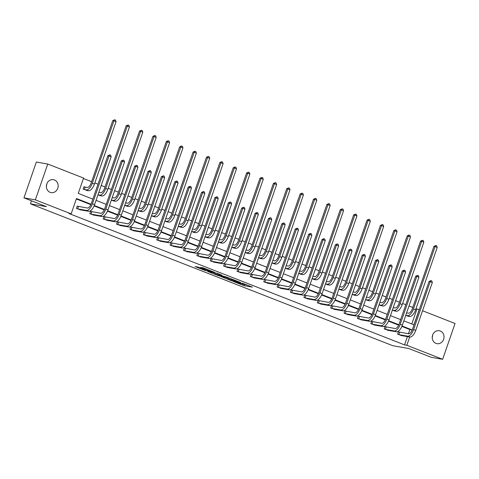 <?xml version="1.0" encoding="UTF-8"?>
<svg xmlns="http://www.w3.org/2000/svg" width="479" height="479" viewBox="0 0 479 479"><rect width="100%" height="100%" fill="white"/><g stroke="black" fill="none" stroke-linecap="round" stroke-linejoin="round"><path stroke-width="0.72" d="M233.74 281.628L244.254 285.712L252.421 287.125L242.069 283.083L244.763 284.52L237.907 282.359L240.955 283.79L239.931 283.67L233.74 281.628M46.768 184.032A6.574 5.874 -80.1 0 1 46.379 186.247M54.42 179.942A6.574 5.874 -80.1 0 1 57.935 187.726A6.574 5.874 -80.1 0 1 51.139 192.618A6.574 5.874 -80.1 0 1 50.127 192.336A6.574 5.874 -80.1 0 1 46.613 184.553A6.574 5.874 -80.1 0 1 53.409 179.661A6.574 5.874 -80.1 0 1 54.42 179.942M432.621 335.09A6.574 5.874 -80.1 0 1 432.232 337.306M440.273 331.001A6.574 5.874 -80.1 0 1 443.788 338.785A6.574 5.874 -80.1 0 1 436.992 343.677A6.574 5.874 -80.1 0 1 435.98 343.389A6.574 5.874 -80.1 0 1 432.465 335.611A6.574 5.874 -80.1 0 1 439.261 330.72A6.574 5.874 -80.1 0 1 440.273 331.001M198.252 267.12L195.097 266.563L205.03 270.455L214.49 272.276L202.761 267.725L200.42 267.498L212.119 271.569L206.521 270.641L198.252 267.12M422.544 310.763L455.05 323.487L442.65 359.304L431.25 357.31L408.815 348.526L392.858 345.736L30.422 203.844L46.385 206.635L23.95 197.857L35.35 199.851L47.75 164.034L83.568 178.056L78.251 193.396L92.848 199.108M442.65 359.304L406.833 345.281L409.701 337M91.052 204.234L76.478 198.528L71.161 213.868L68.886 213.472L404.551 344.88L406.833 345.281M71.161 213.868L35.35 199.851M220.891 276.569L232.507 281.113L240.674 282.526L228.944 277.976L220.891 276.569M218.125 275.581L207.682 271.437L217.143 273.258L221.897 275.174L218.915 274.856L227.681 277.425L219.418 275.988L218.196 275.389M23.95 197.857L36.35 162.04L47.75 164.034M31.476 200.803L30.422 203.844M97.95 194.899L100.871 195.791M124.714 205.377L127.636 206.269M151.478 215.855L154.4 216.748M178.242 226.333L181.164 227.226M205.006 236.812L207.928 237.704M231.77 247.29L234.692 248.182M258.534 257.768L261.456 258.66M285.304 268.24L288.22 269.138M312.069 278.718L314.984 279.616M338.833 289.196L341.749 290.094M365.597 299.674L368.513 300.572M392.361 310.152L395.277 311.051M411.796 323.972L416.958 309.069L416.006 308.692M412.796 307.44L409.012 305.955M405.803 304.698L402.623 303.452M399.414 302.201L395.63 300.716M392.421 299.459L389.241 298.219M386.032 296.962L382.248 295.477M379.039 294.22L375.859 292.98M372.65 291.723L368.866 290.238M365.657 288.981L362.477 287.741M359.268 286.484L355.478 284.999M352.275 283.742L349.095 282.502M345.886 281.245L342.096 279.76M338.887 278.503L335.713 277.263M332.504 276.006L328.714 274.521M325.504 273.264L322.331 272.024M319.122 270.767L315.332 269.282M312.122 268.024L308.949 266.785M305.74 265.528L301.95 264.043M298.74 262.785L295.567 261.546M292.358 260.289L288.568 258.804M285.358 257.546L282.185 256.307M278.976 255.05L275.185 253.565M271.976 252.307L268.803 251.068M265.594 249.81L261.803 248.326M258.594 247.068L255.421 245.829M252.211 244.571L248.421 243.087M245.212 241.829L242.033 240.59M238.829 239.332L235.039 237.847M231.83 236.59L228.651 235.351M225.441 234.093L221.657 232.608M218.448 231.351L215.269 230.112M212.059 228.854L208.275 227.369M205.066 226.112L201.887 224.873M198.677 223.615L194.893 222.13M191.684 220.879L188.504 219.633M185.295 218.376L181.511 216.891M178.302 215.64L175.122 214.394M171.913 213.137L168.129 211.652M164.92 210.401L161.74 209.155M158.531 207.898L154.747 206.413M151.538 205.162L148.358 203.916M145.149 202.659L141.365 201.174M138.156 199.923L134.976 198.677M131.767 197.42L127.983 195.935M124.774 194.684L121.594 193.438M118.385 192.181L114.601 190.696M111.391 189.444L108.212 188.199M105.003 186.942L101.219 185.457M98.009 184.205L94.83 182.96M91.621 181.703L83.412 178.487M405.743 315.392L408.659 316.29M378.979 304.913L381.895 305.812M352.215 294.435L355.131 295.333M325.451 283.957L328.366 284.855M298.686 273.479L301.602 274.377M271.922 263.001L274.838 263.899M245.152 252.529L248.074 253.421M218.388 242.051L221.31 242.943M191.624 231.573L194.546 232.465M164.86 221.094L167.782 221.987M138.096 210.616L141.018 211.508M111.332 200.138L114.253 201.03M84.921 187.049L83.957 186.672L83.118 189.091L87.489 190.552M416.958 309.069L419.335 309.506M411.862 330.755L412.144 329.941L402.049 325.983M398.845 324.732L388.667 320.744M385.457 319.493L375.285 315.505M372.075 314.254L361.902 310.266M358.693 309.015L348.52 305.027M345.311 303.776L335.138 299.788M331.929 298.537L321.756 294.549M318.547 293.298L308.374 289.31M305.165 288.059L294.992 284.071M291.783 282.82L281.61 278.832M278.401 277.581L268.228 273.593M265.019 272.341L254.846 268.354M251.637 267.102L241.464 263.115M238.255 261.863L228.082 257.876M224.873 256.624L214.7 252.637M211.49 251.385L201.318 247.398M198.108 246.146L187.936 242.158M184.726 240.907L174.548 236.919M171.344 235.668L161.166 231.68M157.962 230.429L147.783 226.441M144.58 225.19L134.401 221.202M131.198 219.951L121.019 215.969M117.816 214.712L107.637 210.73M104.434 209.473L94.255 205.491M403.845 320.864L413.922 324.81L419.233 309.464M96.057 200.366L106.23 204.347M109.44 205.605L119.612 209.586M122.822 210.844L132.994 214.826M136.204 216.083L146.376 220.065M149.586 221.322L159.758 225.304M162.968 226.561L173.141 230.543M176.35 231.8L186.523 235.782M189.732 237.039L199.905 241.021M203.114 242.278L213.287 246.26M216.496 247.517L226.669 251.499M229.878 252.756L240.051 256.738M243.26 257.995L253.433 261.977M256.642 263.234L266.815 267.216M270.024 268.474L280.197 272.455M283.406 273.713L293.579 277.694M296.788 278.952L306.961 282.933M310.17 284.191L320.343 288.172M323.553 289.43L333.725 293.411M336.935 294.669L347.107 298.651M350.317 299.908L360.489 303.89M363.699 305.147L373.871 309.129M377.081 310.386L387.254 314.368M390.463 315.625L400.636 319.607M408.407 333.743L409.868 329.54L401.869 326.409M398.66 325.151L388.487 321.169M385.278 319.912L375.105 315.93M371.896 314.673L361.723 310.691M358.514 309.434L348.341 305.452M345.131 304.195L334.959 300.213M331.749 298.956L321.577 294.974M318.367 293.717L308.195 289.735M304.979 288.478L294.813 284.496M291.597 283.239L281.43 279.257M278.215 278L268.048 274.018M264.833 272.761L254.666 268.779M251.451 267.522L241.284 263.54M238.069 262.282L227.902 258.301M224.687 257.043L214.52 253.062M211.305 251.804L201.138 247.823M197.923 246.565L187.756 242.584M184.541 241.326L174.374 237.344M171.159 236.087L160.992 232.105M157.777 230.848L147.61 226.866M144.395 225.609L134.228 221.627M131.012 220.37L120.84 216.388M117.63 215.131L107.458 211.149M104.248 209.892L94.076 205.91M90.866 204.653L76.323 198.965M409.868 329.54L412.144 329.941M404.551 344.88L407.419 336.605M80.783 209.91L76.418 208.449L77.257 206.03L78.221 206.407M94.165 215.149L89.801 213.688L90.639 211.269L91.603 211.646M107.547 220.388L103.183 218.927L104.021 216.508L104.985 216.885M120.93 225.627L116.565 224.166L117.403 221.747L118.367 222.124M134.312 230.866L129.947 229.405L130.785 226.986L131.749 227.363M147.694 236.105L143.329 234.644L144.167 232.225L145.131 232.602M161.076 241.344L156.711 239.883L157.549 237.464L158.513 237.841M174.458 246.583L170.093 245.122L170.931 242.703L171.895 243.081M187.84 251.822L183.475 250.361L184.313 247.942L185.277 248.32M201.222 257.061L196.857 255.6L197.695 253.181L198.659 253.559M214.604 262.3L210.239 260.839L211.077 258.421L212.041 258.798M227.986 267.539L223.621 266.079L224.459 263.66L225.423 264.037M241.368 272.779L237.003 271.318L237.841 268.899L238.805 269.276M254.75 278.018L250.385 276.557L251.224 274.138L252.188 274.515M268.132 283.257L263.767 281.796L264.606 279.377L265.57 279.754M281.514 288.496L277.149 287.035L277.988 284.616L278.952 284.993M294.896 293.735L290.531 292.274L291.37 289.855L292.334 290.232M308.278 298.974L303.914 297.513L304.752 295.094L305.716 295.471M321.66 304.213L317.296 302.752L318.134 300.333L319.098 300.71M335.043 309.452L330.678 307.991L331.516 305.572L332.48 305.949M348.425 314.691L344.06 313.23L344.898 310.811L345.862 311.188M361.807 319.93L357.442 318.469L358.28 316.05L359.244 316.427M375.189 325.169L370.824 323.708L371.662 321.289L372.626 321.666M388.571 330.408L384.206 328.947L385.044 326.528L386.008 326.906M401.953 335.647L397.588 334.186L398.426 331.767L399.39 332.145M241.871 283.778L248.02 285.346M225.519 277.377L228.321 278.473M230.92 280.454L238.973 281.975L233.267 280.017L228.082 279.173L230.92 280.454M228.082 279.173L228.417 278.203L230.591 278.521M215.083 273.293L212.425 272.252M215.131 274.012L221.502 276.102L215.131 274.012L215.466 273.042L214.832 274.006M217.55 273.419L216.999 274.335M215.466 273.042L217.334 273.365M406.605 312.895L408.377 313.206A5.137 2.275 -68.6 0 0 412.335 308.769L433.938 246.38L435.812 245.511L436.674 245.847L437.225 247.421L415.622 309.805A7.706 3.419 111.4 0 1 409.689 316.469L407.617 316.128M437.225 247.421L435.076 246.577L413.473 308.967A7.706 3.419 111.4 0 1 407.539 315.625L405.767 315.32M435.812 245.511L435.076 246.577L433.938 246.38M400.917 335.492L409.82 337.024L407.677 336.186L398.552 334.564M398.39 331.875L408.515 333.761A5.137 2.275 -68.6 0 0 412.473 329.324L429.046 281.454L430.92 280.592L431.783 280.928L432.327 282.496L415.754 330.36A7.706 3.419 111.4 0 1 409.82 337.024M432.327 282.496L430.184 281.658L413.611 329.522A7.706 3.419 111.4 0 1 407.677 336.186M430.92 280.592L430.184 281.658L429.046 281.454M399.642 332.21L398.803 334.629M393.223 307.656L394.995 307.967A5.137 2.275 -68.6 0 0 398.953 303.53L420.556 241.141L422.43 240.272L423.292 240.614L423.843 242.182L402.24 304.566A7.706 3.419 111.4 0 1 396.307 311.23L394.235 310.889M423.843 242.182L421.694 241.344L400.091 303.728A7.706 3.419 111.4 0 1 394.157 310.386L392.385 310.081M422.43 240.272L421.694 241.344L420.556 241.141M379.841 302.417L381.613 302.728A5.137 2.275 -68.6 0 0 385.571 298.291L407.174 235.902L409.048 235.033L409.91 235.375L410.461 236.943L388.852 299.327A7.706 3.419 111.4 0 1 382.925 305.991L380.853 305.65M410.461 236.943L408.312 236.105L386.709 298.489A7.706 3.419 111.4 0 1 380.775 305.147L379.003 304.842M409.048 235.033L408.312 236.105L407.174 235.902M387.535 330.253L396.438 331.785L394.295 330.947L385.17 329.324M385.008 326.636L395.133 328.522A5.137 2.275 -68.6 0 0 399.091 324.085L415.664 276.215L417.538 275.353L418.401 275.688L418.945 277.257L402.372 325.121A7.706 3.419 111.4 0 1 396.438 331.785M418.945 277.257L416.802 276.419L400.228 324.283A7.706 3.419 111.4 0 1 394.295 330.947M417.538 275.353L416.802 276.419L415.664 276.215M386.26 326.971L385.421 329.39M374.153 325.013L383.056 326.546L380.913 325.708L371.788 324.085M371.626 321.397L381.751 323.283A5.137 2.275 -68.6 0 0 385.709 318.846L402.282 270.976L404.156 270.114L405.018 270.449L405.563 272.018L388.99 319.882A7.706 3.419 111.4 0 1 383.056 326.546M405.563 272.018L403.42 271.18L386.846 319.044A7.706 3.419 111.4 0 1 380.913 325.708M404.156 270.114L403.42 271.18L402.282 270.976M372.878 321.732L372.039 324.151M366.459 297.178L368.231 297.489A5.137 2.275 -68.6 0 0 372.189 293.052L393.792 230.662L395.666 229.794L396.528 230.136L397.073 231.704L375.47 294.088A7.706 3.419 111.4 0 1 369.537 300.752L367.471 300.411M397.073 231.704L394.93 230.866L373.327 293.25A7.706 3.419 111.4 0 1 367.393 299.908L365.621 299.603M395.666 229.794L394.93 230.866L393.792 230.662M360.771 319.774L369.674 321.307L367.531 320.469L358.406 318.846M358.244 316.158L368.369 318.044A5.137 2.275 -68.6 0 0 372.327 313.607L388.9 265.737L390.774 264.875L391.636 265.21L392.181 266.779L375.608 314.643A7.706 3.419 111.4 0 1 369.674 321.307M392.181 266.779L390.038 265.941L373.464 313.805A7.706 3.419 111.4 0 1 367.531 320.469M390.774 264.875L390.038 265.941L388.9 265.737M359.495 316.493L358.657 318.912M353.077 291.939L354.849 292.25A5.137 2.275 -68.6 0 0 358.807 287.813L380.41 225.423L382.284 224.555L383.146 224.896L383.691 226.465L362.088 288.849A7.706 3.419 111.4 0 1 356.154 295.513L354.089 295.172M383.691 226.465L381.547 225.627L359.945 288.011A7.706 3.419 111.4 0 1 354.011 294.669L352.239 294.363M382.284 224.555L381.547 225.627L380.41 225.423M347.389 314.535L356.292 316.068L354.149 315.23L345.024 313.607M344.862 310.919L354.987 312.805A5.137 2.275 -68.6 0 0 358.939 308.368L375.518 260.498L377.392 259.636L378.254 259.971L378.799 261.54L362.226 309.404A7.706 3.419 111.4 0 1 356.292 316.068M378.799 261.54L376.656 260.702L360.082 308.566A7.706 3.419 111.4 0 1 354.149 315.23M377.392 259.636L376.656 260.702L375.518 260.498M346.113 311.254L345.275 313.673M339.695 286.699L341.467 287.011A5.137 2.275 -68.6 0 0 345.425 282.574L367.028 220.184L368.902 219.316L369.764 219.657L370.309 221.226L348.706 283.61A7.706 3.419 111.4 0 1 342.772 290.274L340.707 289.933M370.309 221.226L368.165 220.388L346.562 282.772A7.706 3.419 111.4 0 1 340.629 289.43L338.857 289.124M368.902 219.316L368.165 220.388L367.028 220.184M334.007 309.296L342.91 310.829L340.767 309.991L331.642 308.368M331.48 305.68L341.605 307.566A5.137 2.275 -68.6 0 0 345.557 303.129L362.136 255.259L364.01 254.397L364.872 254.732L365.417 256.301L348.844 304.165A7.706 3.419 111.4 0 1 342.91 310.829M365.417 256.301L363.274 255.463L346.7 303.327A7.706 3.419 111.4 0 1 340.767 309.991M364.01 254.397L363.274 255.463L362.136 255.259M332.731 306.015L331.893 308.434M326.313 281.46L328.085 281.772A5.137 2.275 -68.6 0 0 332.043 277.335L353.646 214.945L355.52 214.077L356.382 214.418L356.927 215.987L335.324 278.371A7.706 3.419 111.4 0 1 329.39 285.035L327.325 284.694M356.927 215.987L354.783 215.149L333.18 277.533A7.706 3.419 111.4 0 1 327.247 284.191L325.475 283.885M355.52 214.077L354.783 215.149L353.646 214.945M320.625 304.057L329.528 305.59L327.385 304.752L318.26 303.129M318.098 300.441L328.223 302.327A5.137 2.275 -68.6 0 0 332.175 297.89L348.754 250.02L350.628 249.158L351.484 249.493L352.035 251.062L335.462 298.926A7.706 3.419 111.4 0 1 329.528 305.59M352.035 251.062L349.892 250.224L333.318 298.088A7.706 3.419 111.4 0 1 327.385 304.752M350.628 249.158L349.892 250.224L348.754 250.02M319.349 300.776L318.511 303.195M312.931 276.227L314.703 276.533A5.137 2.275 -68.6 0 0 318.661 272.096L340.264 209.706L342.138 208.838L343 209.179L343.545 210.748L321.942 273.132A7.706 3.419 111.4 0 1 316.008 279.796L313.943 279.455M343.545 210.748L341.401 209.91L319.798 272.294A7.706 3.419 111.4 0 1 313.865 278.952L312.092 278.646M342.138 208.838L341.401 209.91L340.264 209.706M307.243 298.818L316.146 300.351L314.002 299.513L304.878 297.89M304.716 295.202L314.841 297.088A5.137 2.275 -68.6 0 0 318.792 292.651L335.372 244.781L337.246 243.919L338.102 244.254L338.653 245.823L322.08 293.687A7.706 3.419 111.4 0 1 316.146 300.351M338.653 245.823L336.509 244.985L319.936 292.849A7.706 3.419 111.4 0 1 314.002 299.513M337.246 243.919L336.509 244.985L335.372 244.781M305.967 295.537L305.129 297.956M299.549 270.988L301.321 271.294A5.137 2.275 -68.6 0 0 305.279 266.857L326.882 204.467L328.756 203.605L329.618 203.94L330.163 205.509L308.56 267.893A7.706 3.419 111.4 0 1 302.626 274.557L300.561 274.216M330.163 205.509L328.019 204.671L306.416 267.054A7.706 3.419 111.4 0 1 300.483 273.719L298.71 273.407M328.756 203.605L328.019 204.671L326.882 204.467M293.861 293.579L302.764 295.112L300.62 294.274L291.495 292.651M291.334 289.963L301.459 291.849A5.137 2.275 -68.6 0 0 305.41 287.412L321.99 239.542L323.864 238.68L324.72 239.015L325.271 240.584L308.698 288.448A7.706 3.419 111.4 0 1 302.764 295.112M325.271 240.584L323.127 239.745L306.554 287.61A7.706 3.419 111.4 0 1 300.62 294.274M323.864 238.68L323.127 239.745L321.99 239.542M292.585 290.298L291.747 292.717M286.167 265.749L287.939 266.055A5.137 2.275 -68.6 0 0 291.897 261.618L313.5 199.228L315.374 198.366L316.236 198.701L316.781 200.27L295.178 262.654A7.706 3.419 111.4 0 1 289.244 269.318L287.178 268.976M316.781 200.27L314.637 199.432L293.034 261.815A7.706 3.419 111.4 0 1 287.101 268.479L285.328 268.168M315.374 198.366L314.637 199.432L313.5 199.228M272.785 260.51L274.557 260.816A5.137 2.275 -68.6 0 0 278.515 256.379L300.117 193.989L301.992 193.127L302.854 193.462L303.399 195.031L281.796 257.415A7.706 3.419 111.4 0 1 275.862 264.079L273.796 263.737M303.399 195.031L301.255 194.193L279.652 256.576A7.706 3.419 111.4 0 1 273.719 263.24L271.946 262.929M301.992 193.127L301.255 194.193L300.117 193.989M259.402 255.271L261.175 255.576A5.137 2.275 -68.6 0 0 265.132 251.14L286.735 188.75L288.609 187.888L289.472 188.223L290.017 189.792L268.414 252.176A7.706 3.419 111.4 0 1 262.48 258.84L260.414 258.498M290.017 189.792L287.873 188.954L266.27 251.337A7.706 3.419 111.4 0 1 260.337 258.001L258.564 257.69M288.609 187.888L287.873 188.954L286.735 188.75M246.02 250.032L247.793 250.337A5.137 2.275 -68.6 0 0 251.75 245.901L273.353 183.511L275.227 182.649L276.084 182.984L276.634 184.553L255.032 246.936A7.706 3.419 111.4 0 1 249.098 253.601L247.032 253.259M276.634 184.553L274.491 183.714L252.888 246.098A7.706 3.419 111.4 0 1 246.954 252.762L245.182 252.451M275.227 182.649L274.491 183.714L273.353 183.511M232.638 244.793L234.411 245.098A5.137 2.275 -68.6 0 0 238.368 240.662L259.971 178.272L261.845 177.41L262.702 177.745L263.252 179.314L241.65 241.697A7.706 3.419 111.4 0 1 235.716 248.362L233.65 248.02M263.252 179.314L261.109 178.475L239.506 240.859A7.706 3.419 111.4 0 1 233.572 247.523L231.8 247.212M261.845 177.41L261.109 178.475L259.971 178.272M219.256 239.554L221.029 239.859A5.137 2.275 -68.6 0 0 224.986 235.423L246.589 173.033L248.463 172.171L249.319 172.506L249.87 174.075L228.267 236.458A7.706 3.419 111.4 0 1 222.334 243.122L220.268 242.781M249.87 174.075L247.727 173.236L226.124 235.62A7.706 3.419 111.4 0 1 220.19 242.284L218.418 241.973M248.463 172.171L247.727 173.236L246.589 173.033M205.874 234.315L207.647 234.62A5.137 2.275 -68.6 0 0 211.604 230.183L233.207 167.794L235.081 166.931L235.937 167.267L236.488 168.836L214.885 231.219A7.706 3.419 111.4 0 1 208.952 237.883L206.886 237.542M236.488 168.836L234.345 167.997L212.742 230.381A7.706 3.419 111.4 0 1 206.808 237.045L205.036 236.734M235.081 166.931L234.345 167.997L233.207 167.794M192.492 229.076L194.264 229.381A5.137 2.275 -68.6 0 0 198.222 224.944L219.825 162.555L221.699 161.692L222.555 162.028L223.106 163.596L201.503 225.98A7.706 3.419 111.4 0 1 195.57 232.644L193.504 232.303M223.106 163.596L220.963 162.758L199.36 225.142A7.706 3.419 111.4 0 1 193.426 231.806L191.654 231.495M221.699 161.692L220.963 162.758L219.825 162.555M179.11 223.837L180.882 224.142A5.137 2.275 -68.6 0 0 184.84 219.705L206.443 157.316L208.317 156.453L209.173 156.789L209.724 158.357L188.121 220.741A7.706 3.419 111.4 0 1 182.188 227.405L180.122 227.064M209.724 158.357L207.581 157.519L185.978 219.903A7.706 3.419 111.4 0 1 180.044 226.567L178.272 226.256M208.317 156.453L207.581 157.519L206.443 157.316M165.728 218.598L167.5 218.903A5.137 2.275 -68.6 0 0 171.458 214.466L193.061 152.077L194.935 151.214L195.791 151.55L196.342 153.118L174.739 215.502A7.706 3.419 111.4 0 1 168.806 222.166L166.74 221.825M196.342 153.118L194.199 152.28L172.596 214.664A7.706 3.419 111.4 0 1 166.662 221.328L164.89 221.017M194.935 151.214L194.199 152.28L193.061 152.077M280.478 288.34L289.382 289.873L287.238 289.035L278.113 287.412M277.952 284.724L288.077 286.61A5.137 2.275 -68.6 0 0 292.028 282.173L308.608 234.303L310.482 233.441L311.338 233.776L311.889 235.345L295.315 283.209A7.706 3.419 111.4 0 1 289.382 289.873M311.889 235.345L309.745 234.506L293.172 282.37A7.706 3.419 111.4 0 1 287.238 289.035M310.482 233.441L309.745 234.506L308.608 234.303M279.203 285.059L278.365 287.478M267.096 283.101L276 284.634L273.856 283.796L264.731 282.173M264.57 279.485L274.695 281.371A5.137 2.275 -68.6 0 0 278.646 276.934L295.226 229.064L297.1 228.202L297.956 228.537L298.507 230.106L281.933 277.97A7.706 3.419 111.4 0 1 276 284.634M298.507 230.106L296.363 229.267L279.79 277.131A7.706 3.419 111.4 0 1 273.856 283.796M297.1 228.202L296.363 229.267L295.226 229.064M265.821 279.82L264.983 282.239M253.714 277.862L262.618 279.395L260.474 278.556L251.349 276.934M251.188 274.245L261.312 276.132A5.137 2.275 -68.6 0 0 265.264 271.695L281.844 223.825L283.718 222.963L284.574 223.298L285.125 224.867L268.551 272.731A7.706 3.419 111.4 0 1 262.618 279.395M285.125 224.867L282.981 224.028L266.408 271.892A7.706 3.419 111.4 0 1 260.474 278.556M283.718 222.963L282.981 224.028L281.844 223.825M252.439 274.581L251.601 277M240.332 272.623L249.236 274.156L247.092 273.317L237.967 271.695M237.806 269.006L247.93 270.898A5.137 2.275 -68.6 0 0 251.882 266.456L268.462 218.586L270.336 217.723L271.192 218.059L271.743 219.627L255.169 267.492A7.706 3.419 111.4 0 1 249.236 274.156M271.743 219.627L269.599 218.789L253.026 266.653A7.706 3.419 111.4 0 1 247.092 273.317M270.336 217.723L269.599 218.789L268.462 218.586M239.057 269.342L238.219 271.761M226.95 267.384L235.854 268.917L233.71 268.078L224.585 266.456M224.423 263.767L234.548 265.659A5.137 2.275 -68.6 0 0 238.5 261.217L255.079 213.347L256.954 212.484L257.81 212.82L258.361 214.388L241.787 262.252A7.706 3.419 111.4 0 1 235.854 268.917M258.361 214.388L256.217 213.55L239.644 261.414A7.706 3.419 111.4 0 1 233.71 268.078M256.954 212.484L256.217 213.55L255.079 213.347M225.675 264.103L224.837 266.528M213.568 262.145L222.472 263.678L220.328 262.839L211.203 261.217M211.041 258.528L221.166 260.42A5.137 2.275 -68.6 0 0 225.118 255.978L241.697 208.108L243.572 207.245L244.428 207.581L244.979 209.149L228.405 257.013A7.706 3.419 111.4 0 1 222.472 263.678M244.979 209.149L242.835 208.311L226.262 256.175A7.706 3.419 111.4 0 1 220.328 262.839M243.572 207.245L242.835 208.311L241.697 208.108M212.293 258.864L211.455 261.289M200.186 256.906L209.089 258.438L206.946 257.6L197.821 255.978M197.659 253.289L207.784 255.181A5.137 2.275 -68.6 0 0 211.736 250.739L228.315 202.868L230.189 202.006L231.046 202.342L231.597 203.91L215.023 251.774A7.706 3.419 111.4 0 1 209.089 258.438M231.597 203.91L229.453 203.072L212.88 250.936A7.706 3.419 111.4 0 1 206.946 257.6M230.189 202.006L229.453 203.072L228.315 202.868M198.911 253.625L198.072 256.049M186.798 251.667L195.707 253.199L193.564 252.361L184.439 250.739M184.277 248.05L194.402 249.942A5.137 2.275 -68.6 0 0 198.354 245.499L214.927 197.629L216.807 196.767L217.664 197.103L218.214 198.671L201.641 246.535A7.706 3.419 111.4 0 1 195.707 253.199M218.214 198.671L216.071 197.833L199.498 245.697A7.706 3.419 111.4 0 1 193.564 252.361M216.807 196.767L216.071 197.833L214.927 197.629M185.529 248.385L184.69 250.81M173.416 246.428L182.325 247.96L180.182 247.122L171.057 245.499M170.895 242.811L181.02 244.703A5.137 2.275 -68.6 0 0 184.972 240.26L201.545 192.396L203.425 191.528L204.282 191.863L204.832 193.432L188.259 241.296A7.706 3.419 111.4 0 1 182.325 247.96M204.832 193.432L202.689 192.594L186.115 240.458A7.706 3.419 111.4 0 1 180.182 247.122M203.425 191.528L202.689 192.594L201.545 192.396M172.147 243.146L171.308 245.571M160.034 241.188L168.943 242.721L166.8 241.883L157.675 240.26M157.513 237.572L167.638 239.464A5.137 2.275 -68.6 0 0 171.59 235.021L188.163 187.157L190.043 186.289L190.899 186.624L191.45 188.193L174.877 236.057A7.706 3.419 111.4 0 1 168.943 242.721M191.45 188.193L189.307 187.355L172.733 235.219A7.706 3.419 111.4 0 1 166.8 241.883M190.043 186.289L189.307 187.355L188.163 187.157M158.765 237.907L157.926 240.332M152.346 213.359L154.118 213.664A5.137 2.275 -68.6 0 0 158.076 209.227L179.679 146.837L181.553 145.975L182.409 146.311L182.96 147.879L161.357 210.263A7.706 3.419 111.4 0 1 155.424 216.927L153.358 216.586M182.96 147.879L180.817 147.041L159.214 209.425A7.706 3.419 111.4 0 1 153.28 216.089L151.508 215.778M181.553 145.975L180.817 147.041L179.679 146.837M146.652 235.949L155.561 237.482L153.418 236.644L144.293 235.021M144.131 232.333L154.25 234.225A5.137 2.275 -68.6 0 0 158.208 229.782L174.781 181.918L176.661 181.05L177.517 181.385L178.068 182.954L161.495 230.818A7.706 3.419 111.4 0 1 155.561 237.482M178.068 182.954L175.925 182.116L159.351 229.98A7.706 3.419 111.4 0 1 153.418 236.644M176.661 181.05L175.925 182.116L174.781 181.918M145.382 232.668L144.544 235.093M138.964 208.12L140.736 208.425A5.137 2.275 -68.6 0 0 144.694 203.988L166.297 141.598L168.171 140.736L169.027 141.071L169.578 142.64L147.975 205.024A7.706 3.419 111.4 0 1 142.041 211.688L139.976 211.347M169.578 142.64L167.434 141.802L145.832 204.186A7.706 3.419 111.4 0 1 139.898 210.85L138.126 210.538M168.171 140.736L167.434 141.802L166.297 141.598M133.27 230.71L142.179 232.243L140.036 231.405L130.911 229.782M130.749 227.094L140.868 228.986A5.137 2.275 -68.6 0 0 144.826 224.543L161.399 176.679L163.279 175.811L164.135 176.146L164.686 177.715L148.113 225.579A7.706 3.419 111.4 0 1 142.179 232.243M164.686 177.715L162.543 176.877L145.963 224.741A7.706 3.419 111.4 0 1 140.036 231.405M163.279 175.811L162.543 176.877L161.399 176.679M132 227.429L131.162 229.854M125.582 202.88L127.354 203.186A5.137 2.275 -68.6 0 0 131.306 198.749L152.915 136.359L154.789 135.497L155.645 135.832L156.196 137.401L134.593 199.785A7.706 3.419 111.4 0 1 128.659 206.449L126.594 206.108M156.196 137.401L154.052 136.563L132.449 198.947A7.706 3.419 111.4 0 1 126.516 205.611L124.744 205.299M154.789 135.497L154.052 136.563L152.915 136.359M119.888 225.471L128.797 227.004L126.648 226.166L117.529 224.543M117.367 221.855L127.486 223.747A5.137 2.275 -68.6 0 0 131.444 219.304L148.017 171.44L149.897 170.572L150.753 170.907L151.304 172.476L134.731 220.34A7.706 3.419 111.4 0 1 128.797 227.004M151.304 172.476L149.161 171.638L132.581 219.502A7.706 3.419 111.4 0 1 126.648 226.166M149.897 170.572L149.161 171.638L148.017 171.44M118.618 222.19L117.78 224.615M112.2 197.641L113.972 197.953A5.137 2.275 -68.6 0 0 117.924 193.51L139.527 131.12L141.407 130.258L142.263 130.593L142.814 132.162L121.211 194.546A7.706 3.419 111.4 0 1 115.277 201.21L113.212 200.869M142.814 132.162L140.67 131.324L119.067 193.708A7.706 3.419 111.4 0 1 113.134 200.372L111.362 200.06M141.407 130.258L140.67 131.324L139.527 131.12M106.506 220.232L115.415 221.765L113.266 220.927L104.147 219.304M103.985 216.616L114.104 218.508A5.137 2.275 -68.6 0 0 118.062 214.065L134.635 166.201L136.515 165.333L137.371 165.668L137.922 167.237L121.349 215.101A7.706 3.419 111.4 0 1 115.415 221.765M137.922 167.237L135.779 166.399L119.199 214.263A7.706 3.419 111.4 0 1 113.266 220.927M136.515 165.333L135.779 166.399L134.635 166.201M105.236 216.951L104.398 219.376M98.818 192.402L100.59 192.714A5.137 2.275 -68.6 0 0 104.542 188.271L126.145 125.881L128.025 125.019L128.881 125.354L129.432 126.923L107.829 189.307A7.706 3.419 111.4 0 1 101.895 195.971L99.83 195.63M129.432 126.923L127.288 126.085L105.685 188.469A7.706 3.419 111.4 0 1 99.752 195.133L97.979 194.821M128.025 125.019L127.288 126.085L126.145 125.881M93.124 214.993L102.033 216.526L99.883 215.688L90.765 214.065M90.603 211.377L100.722 213.269A5.137 2.275 -68.6 0 0 104.679 208.826L121.253 160.962L123.133 160.094L123.989 160.429L124.54 161.998L107.967 209.862A7.706 3.419 111.4 0 1 102.033 216.526M124.54 161.998L122.396 161.16L105.817 209.024A7.706 3.419 111.4 0 1 99.883 215.688M123.133 160.094L122.396 161.16L121.253 160.962M91.854 211.712L91.016 214.137M83.921 186.78L87.208 187.475A5.137 2.275 -68.6 0 0 91.16 183.032L112.763 120.642L114.643 119.78L115.499 120.115L116.05 121.684L94.447 184.068A7.706 3.419 111.4 0 1 88.513 190.732L86.448 190.391M116.05 121.684L113.906 120.846L92.303 183.229A7.706 3.419 111.4 0 1 86.37 189.894L84.082 189.468M114.643 119.78L113.906 120.846L112.763 120.642M85.172 187.115L84.334 189.534M79.742 209.754L88.651 211.287L86.501 210.449L77.382 208.826M77.221 206.138L87.34 208.03A5.137 2.275 -68.6 0 0 91.297 203.587L107.871 155.723L109.751 154.855L110.607 155.19L111.158 156.759L94.585 204.623A7.706 3.419 111.4 0 1 88.651 211.287M111.158 156.759L109.014 155.92L92.435 203.785A7.706 3.419 111.4 0 1 86.501 210.449M109.751 154.855L109.014 155.92L107.871 155.723M78.472 206.473L77.634 208.898M244.589 284.748L244.254 285.712M243.302 284.34L242.967 285.304M233.405 279.628L233.267 280.017M228.77 278.203L228.435 279.173M218.765 273.892L218.52 274.605M218.604 273.832L218.286 274.742M207.437 269.461L207.317 269.809M206.174 268.964L205.964 269.569M204.916 268.474L204.677 269.162M409.689 316.469L407.539 315.625M415.622 309.805L413.473 308.967M415.754 330.36L413.611 329.522M396.307 311.23L394.157 310.386M402.24 304.566L400.091 303.728M382.925 305.991L380.775 305.147M388.852 299.327L386.709 298.489M402.372 325.121L400.228 324.283M388.99 319.882L386.846 319.044M369.537 300.752L367.393 299.908M375.47 294.088L373.327 293.25M375.608 314.643L373.464 313.805M356.154 295.513L354.011 294.669M362.088 288.849L359.945 288.011M362.226 309.404L360.082 308.566M342.772 290.274L340.629 289.43M348.706 283.61L346.562 282.772M348.844 304.165L346.7 303.327M329.39 285.035L327.247 284.191M335.324 278.371L333.18 277.533M335.462 298.926L333.318 298.088M316.008 279.796L313.865 278.952M321.942 273.132L319.798 272.294M322.08 293.687L319.936 292.849M302.626 274.557L300.483 273.719M308.56 267.893L306.416 267.054M308.698 288.448L306.554 287.61M289.244 269.318L287.101 268.479M295.178 262.654L293.034 261.815M275.862 264.079L273.719 263.24M281.796 257.415L279.652 256.576M262.48 258.84L260.337 258.001M268.414 252.176L266.27 251.337M249.098 253.601L246.954 252.762M255.032 246.936L252.888 246.098M235.716 248.362L233.572 247.523M241.65 241.697L239.506 240.859M222.334 243.122L220.19 242.284M228.267 236.458L226.124 235.62M208.952 237.883L206.808 237.045M214.885 231.219L212.742 230.381M195.57 232.644L193.426 231.806M201.503 225.98L199.36 225.142M182.188 227.405L180.044 226.567M188.121 220.741L185.978 219.903M168.806 222.166L166.662 221.328M174.739 215.502L172.596 214.664M295.315 283.209L293.172 282.37M281.933 277.97L279.79 277.131M268.551 272.731L266.408 271.892M255.169 267.492L253.026 266.653M241.787 262.252L239.644 261.414M228.405 257.013L226.262 256.175M215.023 251.774L212.88 250.936M201.641 246.535L199.498 245.697M188.259 241.296L186.115 240.458M174.877 236.057L172.733 235.219M155.424 216.927L153.28 216.089M161.357 210.263L159.214 209.425M161.495 230.818L159.351 229.98M142.041 211.688L139.898 210.85M147.975 205.024L145.832 204.186M148.113 225.579L145.963 224.741M128.659 206.449L126.516 205.611M134.593 199.785L132.449 198.947M134.731 220.34L132.581 219.502M115.277 201.21L113.134 200.372M121.211 194.546L119.067 193.708M121.349 215.101L119.199 214.263M101.895 195.971L99.752 195.133M107.829 189.307L105.685 188.469M107.967 209.862L105.817 209.024M88.513 190.732L86.37 189.894M94.447 184.068L92.303 183.229M94.585 204.623L92.435 203.785M218.669 273.856L218.412 274.605M201.839 268.521L201.719 268.881"/></g></svg>
